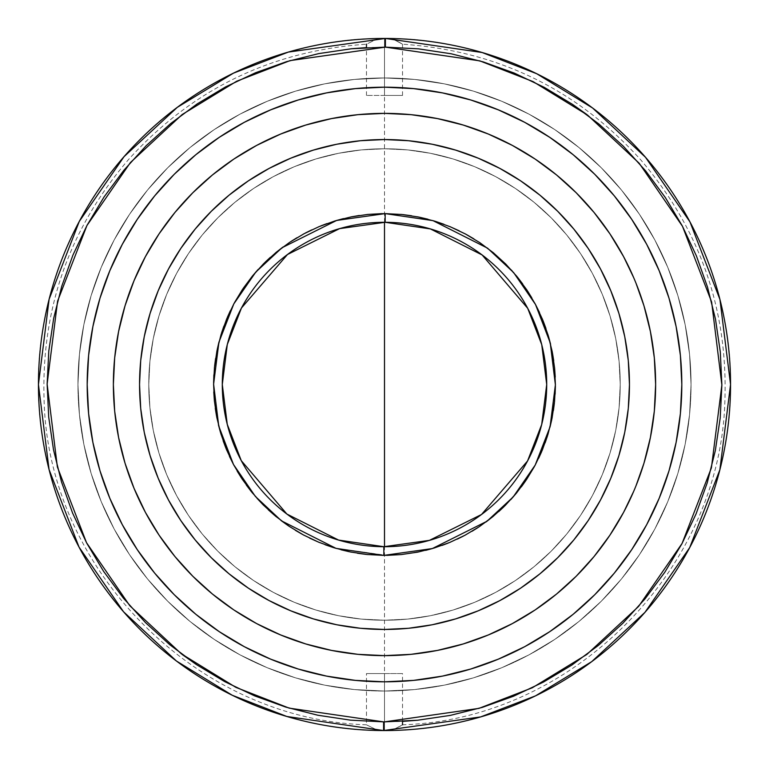 <?xml version="1.0" encoding="UTF-8"?>
<svg xmlns="http://www.w3.org/2000/svg" width="769" height="769" viewBox="0 0 769 769"><rect width="100%" height="100%" fill="white"/><g stroke="black" fill="none" stroke-linecap="round" stroke-linejoin="round"><path stroke-width="0.58" stroke-dasharray="3.85 2.88" d="M388.72 730.521L384.5 730.55L384.5 673.557L402.523 673.557L380.982 673.557L384.5 673.557L384.5 730.55L384.5 673.557L366.477 673.557L402.523 673.557L402.523 721.389L383.894 721.87L383.875 730.55L480.894 716.852L535.733 695.753L591.832 661.561L645.037 612.249L689.755 547.509L719.88 469.763L730.55 384.5L719.928 299.401L689.928 221.818L645.402 157.174L592.428 107.881L536.551 73.641L481.894 52.436L385.125 38.45L385.106 47.13L479.452 60.77L532.734 81.437L587.208 114.821L638.866 162.874L682.266 225.894L711.508 301.535L721.87 384.5L711.508 467.485L682.228 543.164L638.76 606.241L587.016 654.323L532.427 687.707L479.029 708.355L384.5 721.87L350.847 720.188L318.126 715.276L286.039 707.182L254.904 695.983L225.019 681.795L196.662 664.743M367.909 554.584L383.539 555.391L383.587 546.711L338.341 540.011L286.731 513.942L241.245 460.602L227.249 424.305L222.289 384.5A162.211 162.211 0 0 0 383.587 546.711L383.539 555.391L432.457 548.528L487.19 521.103L513.384 496.716L535.368 464.774L550.162 426.468L555.391 384.5L550.171 342.57L535.426 304.332L513.548 272.466L487.498 248.137L433.13 220.674L385.461 213.609L385.413 222.289L430.659 228.989L482.269 255.058L527.755 308.398L541.751 344.695L546.711 384.5L541.712 424.478L527.572 460.948L481.577 514.461L429.458 540.357L383.875 546.711M154.675 573.116L137.295 549.681L122.29 524.65L109.823 498.274L99.989 470.801L92.905 442.502L88.618 413.645L87.185 384.5A297.315 297.315 0 0 0 384.5 681.815A297.315 297.315 0 0 0 681.815 384.5A297.315 297.315 0 0 1 384.5 681.815A297.315 297.315 0 0 1 87.185 384.5A297.315 297.315 0 0 0 384.5 681.815A297.315 297.315 0 0 0 681.815 384.5L680.382 355.355L676.095 326.498L669.011 298.199L659.177 270.726L646.71 244.35L631.705 219.319L614.325 195.884L594.735 174.265L573.116 154.675L549.681 137.295L524.65 122.29L498.274 109.823L470.801 99.989L442.502 92.905L413.645 88.618L384.5 87.185L355.355 88.618L326.498 92.905L298.199 99.989L270.726 109.823L244.35 122.29L219.319 137.295L195.884 154.675L174.265 174.265L154.675 195.884L137.295 219.319L122.29 244.35L109.823 270.726L99.989 298.199L92.905 326.498L88.618 355.355L87.185 384.5L88.618 413.645L92.905 442.502L99.989 470.801L109.823 498.274L122.29 524.65L137.295 549.681L154.675 573.116L174.265 594.735L195.884 614.325L219.319 631.705L244.35 646.71L270.726 659.177L298.199 669.011L326.498 676.095L355.355 680.382L384.5 681.815L413.645 680.382L442.502 676.095L470.801 669.011L498.274 659.177L524.65 646.71L549.681 631.705L573.116 614.325L594.735 594.735L614.325 573.116L631.705 549.681L646.71 524.65L659.177 498.274L669.011 470.801L676.095 442.502L680.382 413.645L681.815 384.5A297.315 297.315 0 0 0 384.5 87.185A297.315 297.315 0 0 0 87.185 384.5A297.315 297.315 0 0 1 384.5 87.185A297.315 297.315 0 0 1 681.815 384.5L680.382 355.355L676.095 326.498L669.011 298.199L659.177 270.726L646.71 244.35L631.705 219.319L614.325 195.884L594.735 174.265L573.116 154.675L549.681 137.295L524.65 122.29L498.274 109.823L470.801 99.989L442.502 92.905L413.645 88.618L384.5 87.185L355.355 88.618L326.498 92.905L298.199 99.989L270.726 109.823L244.35 122.29L219.319 137.295L195.884 154.675L174.265 174.265L154.675 195.884L137.295 219.319L122.29 244.35L109.823 270.726L99.989 298.199L92.905 326.498L88.618 355.355L87.185 384.5L88.618 413.645L92.905 442.502L99.989 470.801L109.823 498.274L122.29 524.65L137.295 549.681L154.675 573.116L174.265 594.735L195.884 614.325L219.319 631.705L244.35 646.71L270.726 659.177L298.199 669.011L326.498 676.095L355.355 680.382L384.5 681.815L413.645 680.382L442.502 676.095L470.801 669.011L498.274 659.177L524.65 646.71L549.681 631.705L573.116 614.325L594.735 594.735L614.325 573.116L631.705 549.681L646.71 524.65L659.177 498.274L669.011 470.801L676.095 442.502L680.382 413.645L681.815 384.5L680.382 413.645L676.095 442.502L669.011 470.801L659.177 498.274L646.71 524.65L631.705 549.681L614.325 573.116M379.761 38.479L379.271 38.488A346.05 346.05 0 0 0 38.45 384.5A346.05 346.05 0 0 1 379.271 38.488L384.5 38.45L381.857 38.46L384.5 38.45L384.5 95.443L366.477 95.443L384.5 95.443L384.5 38.45L387.143 38.46L384.5 38.45L384.5 95.443L366.477 95.443L402.523 95.443L384.5 95.443L384.5 38.45L389.316 38.479M366.477 95.443L366.477 47.611L385.106 47.13L385.125 38.45L288.106 52.148L233.267 73.247L177.168 107.439L123.963 156.751L79.245 221.491L49.12 299.237L38.45 384.5A346.05 346.05 0 0 0 383.875 730.55A346.05 346.05 0 0 0 730.55 384.5A346.05 346.05 0 0 0 389.729 38.488A346.05 346.05 0 0 1 730.55 384.5A346.05 346.05 0 0 0 385.125 38.45A346.05 346.05 0 0 0 38.45 384.5L49.072 469.599L79.072 547.182L123.598 611.826L176.572 661.119L232.449 695.359L287.106 716.564L383.875 730.55L383.894 721.87L289.548 708.23L236.266 687.563L181.792 654.179L130.134 606.126L86.734 543.106L57.492 467.465L47.13 384.5L57.492 301.515L86.772 225.836L130.24 162.759L181.984 114.677L236.573 81.293L289.971 60.645L384.5 47.13L418.153 48.812L450.874 53.724L482.961 61.818L514.096 73.017L543.981 87.205L572.338 104.257M133.037 485.893L125.039 463.207L118.58 437.398L114.668 411.079L113.37 384.5A271.13 271.13 0 0 0 113.37 384.654M655.63 384.654A271.13 271.13 0 0 0 655.63 384.5L654.332 411.079L650.42 437.398L643.961 463.207L635.963 485.893M387.143 38.46L389.729 38.488C470.609 38.633 565.157 73.372 631.416 142.054C698.858 209.591 731.607 304.274 730.55 384.5C731.607 464.726 698.858 559.409 631.416 626.946C565.157 695.628 470.609 730.367 389.729 730.512L392.421 729.781L389.729 730.512C470.609 730.367 565.157 695.628 631.416 626.946C698.858 559.409 731.607 464.726 730.55 384.5A346.05 346.05 0 0 1 389.729 730.512L379.271 730.512L376.589 729.781L379.271 730.512A346.05 346.05 0 0 1 38.45 384.5L38.45 383.885C37.537 303.726 70.383 209.226 137.795 141.832C204.035 73.305 298.459 38.633 379.271 38.488L376.589 39.219L379.838 38.479M366.477 673.557L380.982 673.557L366.477 673.557L366.477 724.802L376.579 729.781L366.717 724.946M366.477 724.802C196.758 719.544 48.37 570.29 44.102 400.543C41.065 309.225 69.239 228.845 128.634 159.414C192.452 89.079 271.726 50.677 366.477 44.198L376.579 39.219L366.717 44.054M380.28 38.479L381.857 38.46M620.227 384.5A235.727 235.727 0 0 0 384.5 148.773A235.727 235.727 0 0 0 148.773 384.5A235.727 235.727 0 0 1 384.5 148.773A235.727 235.727 0 0 1 620.227 384.5A235.727 235.727 0 0 0 384.5 148.773A235.727 235.727 0 0 0 148.773 384.5A235.727 235.727 0 0 1 384.5 148.773A235.727 235.727 0 0 1 620.227 384.5L619.093 361.392L615.7 338.514L610.077 316.069L602.281 294.287L592.39 273.38L580.499 253.539L566.724 234.958L551.181 217.819L534.042 202.276L515.461 188.501L495.621 176.61L474.713 166.719L452.931 158.923L430.486 153.3L407.608 149.907L384.5 148.773L361.392 149.907L338.514 153.3L316.069 158.923L294.287 166.719L273.38 176.61L253.539 188.501L234.958 202.276L217.819 217.819L202.276 234.958L188.501 253.539L176.61 273.38L166.719 294.287L158.923 316.069L153.3 338.514L149.907 361.392L148.773 384.5L149.907 407.608L153.3 430.486L158.923 452.931L166.719 474.713L176.61 495.621L188.501 515.461L202.276 534.042L217.819 551.181L234.958 566.724L253.539 580.499L273.38 592.39L294.287 602.281L316.069 610.077L338.514 615.7L361.392 619.093L384.5 620.227L407.608 619.093L430.486 615.7L452.931 610.077L474.713 602.281L495.621 592.39L515.461 580.499L534.042 566.724L551.181 551.181L566.724 534.042L580.499 515.461L592.39 495.621L602.281 474.713L610.077 452.931L615.7 430.486L619.093 407.608L620.227 384.5A235.727 235.727 0 0 1 384.5 620.227A235.727 235.727 0 0 1 148.773 384.5A235.727 235.727 0 0 0 384.5 620.227A235.727 235.727 0 0 0 620.227 384.5L619.093 361.392L615.7 338.514L610.077 316.069L602.281 294.287L592.39 273.38L580.499 253.539L566.724 234.958L551.181 217.819L534.042 202.276L515.461 188.501L495.621 176.61L474.713 166.719L452.931 158.923L430.486 153.3L407.608 149.907L384.5 148.773L361.392 149.907L338.514 153.3L316.069 158.923L294.287 166.719L273.38 176.61L253.539 188.501L234.958 202.276L217.819 217.819L202.276 234.958L188.501 253.539L176.61 273.38L166.719 294.287L158.923 316.069L153.3 338.514L149.907 361.392L148.773 384.5L149.907 407.608L153.3 430.486L158.923 452.931L166.719 474.713L176.61 495.621L188.501 515.461L202.276 534.042L217.819 551.181L234.958 566.724L253.539 580.499L273.38 592.39L294.287 602.281L316.069 610.077L338.514 615.7L361.392 619.093L384.5 620.227L407.608 619.093L430.486 615.7L452.931 610.077L474.713 602.281L495.621 592.39L515.461 580.499L534.042 566.724L551.181 551.181L566.724 534.042L580.499 515.461L592.39 495.621L602.281 474.713L610.077 452.931L615.7 430.486L619.093 407.608L620.227 384.5L619.093 361.392L615.7 338.514L610.077 316.069L602.281 294.287L592.39 273.38L580.499 253.539L566.724 234.958L551.181 217.819L534.042 202.276L515.461 188.501L495.621 176.61L474.713 166.719L452.931 158.923L430.486 153.3L407.608 149.907L384.5 148.773L361.392 149.907L338.514 153.3L316.069 158.923L294.287 166.719L273.38 176.61L253.539 188.501L234.958 202.276L217.819 217.819L202.276 234.958L188.501 253.539L176.61 273.38L166.719 294.287L158.923 316.069L153.3 338.514L149.907 361.392L148.773 384.5L149.907 407.608L153.3 430.486L158.923 452.931L166.719 474.713L176.61 495.621L188.501 515.461L202.276 534.042L217.819 551.181L234.958 566.724L253.539 580.499L273.38 592.39L294.287 602.281L316.069 610.077L338.514 615.7L361.392 619.093L384.5 620.227L407.608 619.093L430.486 615.7L452.931 610.077L474.713 602.281L495.621 592.39L515.461 580.499L534.042 566.724L551.181 551.181L566.724 534.042L580.499 515.461L592.39 495.621L602.281 474.713L610.077 452.931L615.7 430.486L619.093 407.608L620.227 384.5A235.727 235.727 0 0 1 384.5 620.227A235.727 235.727 0 0 1 148.773 384.5A235.727 235.727 0 0 0 384.5 620.227A235.727 235.727 0 0 0 620.227 384.5L619.093 361.392L615.7 338.514L610.077 316.069L602.281 294.287L592.39 273.38L580.499 253.539L566.724 234.958L551.181 217.819L534.042 202.276L515.461 188.501L495.621 176.61L474.713 166.719L452.931 158.923L430.486 153.3L407.608 149.907L384.5 148.773L361.392 149.907L338.514 153.3L316.069 158.923L294.287 166.719L273.38 176.61L253.539 188.501L234.958 202.276L217.819 217.819L202.276 234.958L188.501 253.539L176.61 273.38L166.719 294.287L158.923 316.069L153.3 338.514L149.907 361.392L148.773 384.5L149.907 407.608L153.3 430.486L158.923 452.931L166.719 474.713L176.61 495.621L188.501 515.461L202.276 534.042L217.819 551.181L234.958 566.724L253.539 580.499L273.38 592.39L294.287 602.281L316.069 610.077L338.514 615.7L361.392 619.093L384.5 620.227L407.608 619.093L430.486 615.7L452.931 610.077L474.713 602.281L495.621 592.39L515.461 580.499L534.042 566.724L551.181 551.181L566.724 534.042L580.499 515.461L592.39 495.621L602.281 474.713L610.077 452.931L615.7 430.486L619.093 407.608L620.227 384.5M600.512 268.987L610.807 290.759L618.91 313.396L624.755 336.707L628.283 360.488L629.455 384.5A244.955 244.955 0 0 0 384.5 139.545A244.955 244.955 0 0 0 139.545 384.5A244.955 244.955 0 0 1 384.5 139.545A244.955 244.955 0 0 1 629.455 384.5A244.955 244.955 0 0 0 384.5 139.545A244.955 244.955 0 0 0 139.545 384.5A244.955 244.955 0 0 0 384.5 629.455A244.955 244.955 0 0 0 629.455 384.5A244.955 244.955 0 0 1 384.5 629.455A244.955 244.955 0 0 1 139.545 384.5L140.717 360.488L144.245 336.707L150.09 313.396L158.193 290.759L168.469 269.025L180.821 248.406L195.143 229.104L211.292 211.292L229.104 195.143L248.406 180.821L269.025 168.469L290.759 158.193L313.396 150.09L336.707 144.245L360.488 140.717L384.5 139.545L408.512 140.717L432.293 144.245L455.604 150.09L478.241 158.193L499.975 168.469L520.594 180.821L539.896 195.143L557.708 211.292L573.857 229.104L588.179 248.406L600.531 269.025L610.807 290.759L618.91 313.396L624.755 336.707L628.283 360.488L629.455 384.5L628.283 408.512L624.755 432.293L618.91 455.604L610.807 478.241L600.531 499.975L588.179 520.594L573.857 539.896L557.708 557.708L539.896 573.857L520.594 588.179L499.975 600.531L478.241 610.807L455.604 618.91L432.293 624.755L408.512 628.283L384.5 629.455L360.488 628.283L336.707 624.755L313.396 618.91L290.759 610.807L269.025 600.531L248.406 588.179L229.104 573.857L211.292 557.708L195.143 539.896L180.821 520.594L168.469 499.975L158.193 478.241L150.09 455.604L144.245 432.293L140.717 408.512L139.545 384.5L140.717 360.488L144.245 336.707L150.09 313.396L158.193 290.759L168.469 269.025L180.821 248.406L195.143 229.104L211.292 211.292L229.104 195.143L248.406 180.821L269.025 168.469L290.759 158.193L313.396 150.09L336.707 144.245L360.488 140.717L384.5 139.545L408.512 140.717L432.293 144.245L455.604 150.09L478.241 158.193L499.975 168.469L520.594 180.821L539.896 195.143L557.708 211.292L573.857 229.104L588.179 248.406L600.531 269.025L610.807 290.759L618.91 313.396L624.755 336.707L628.283 360.488L629.455 384.5L628.283 408.512L624.755 432.293L618.91 455.604L610.807 478.241L600.531 499.975L588.179 520.594L573.857 539.896L557.708 557.708L539.896 573.857L520.594 588.179L499.975 600.531L478.241 610.807L455.604 618.91L432.293 624.755L408.512 628.283L384.5 629.455L360.488 628.283L336.707 624.755L313.396 618.91L290.759 610.807L269.025 600.531L248.406 588.179L229.104 573.857L211.292 557.708L195.143 539.896L180.821 520.594L168.469 499.975L158.193 478.241L150.09 455.604L144.245 432.293L140.717 408.512L139.545 384.5A244.955 244.955 0 0 0 384.5 629.455A244.955 244.955 0 0 0 629.455 384.5L628.283 408.512L624.755 432.293L618.91 455.604M691.043 384.5A306.543 306.543 0 0 1 384.5 691.043A306.543 306.543 0 0 1 77.957 384.5A306.543 306.543 0 0 0 384.5 691.043A306.543 306.543 0 0 0 691.043 384.5L689.562 414.549L685.15 444.299L677.845 473.483L667.703 501.811L654.842 529.005L639.375 554.805L621.458 578.97L601.252 601.252L578.97 621.458L554.805 639.375L529.005 654.842L501.811 667.703L473.483 677.845L444.299 685.15L414.549 689.562L384.5 691.043L354.451 689.562L324.701 685.15L295.517 677.845L267.189 667.703L239.995 654.842L214.195 639.375L190.03 621.458L167.748 601.252L147.542 578.97L129.625 554.805L114.158 529.005L101.297 501.811L91.155 473.483L83.85 444.299L79.438 414.549L77.957 384.5L79.438 354.451L83.85 324.701L91.155 295.517L101.297 267.189L114.158 239.995L129.625 214.195L147.542 190.03L167.748 167.748L190.03 147.542L214.195 129.625L239.995 114.158L267.189 101.297L295.517 91.155L324.701 83.85L354.451 79.438L384.5 77.957L414.549 79.438L444.299 83.85L473.483 91.155L501.811 101.297L529.005 114.158L554.805 129.625L578.97 147.542L601.252 167.748L621.458 190.03L639.375 214.195L654.842 239.995L667.703 267.189L677.845 295.517L685.15 324.701L689.562 354.451L691.043 384.5A306.543 306.543 0 0 0 384.5 77.957A306.543 306.543 0 0 0 77.957 384.5A306.543 306.543 0 0 1 384.5 77.957A306.543 306.543 0 0 1 691.043 384.5L689.562 414.549L685.15 444.299L677.845 473.483L667.703 501.811L654.842 529.005L639.375 554.805L621.458 578.97L601.252 601.252L578.97 621.458L554.805 639.375L529.005 654.842L501.811 667.703L473.483 677.845L444.299 685.15L414.549 689.562L384.5 691.043L354.451 689.562L324.701 685.15L295.517 677.845L267.189 667.703L239.995 654.842L214.195 639.375L190.03 621.458L167.748 601.252L147.542 578.97L129.625 554.805L114.158 529.005L101.297 501.811L91.155 473.483L83.85 444.299L79.438 414.549L77.957 384.5L79.438 354.451L83.85 324.701L91.155 295.517L101.297 267.189L114.158 239.995L129.625 214.195L147.542 190.03L167.748 167.748L190.03 147.542L214.195 129.625L239.995 114.158L267.189 101.297L295.517 91.155L324.701 83.85L354.451 79.438L384.5 77.957L414.549 79.438L444.299 83.85L473.483 91.155L501.811 101.297L529.005 114.158L554.805 129.625L578.97 147.542L601.252 167.748L621.458 190.03L639.375 214.195L654.842 239.995L667.703 267.189L677.845 295.517L685.15 324.701L689.562 354.451L691.043 384.5M383.587 546.711A162.211 162.211 0 0 0 546.711 384.5A162.211 162.211 0 0 0 385.413 222.289L385.461 213.609L382.203 213.619M401.091 214.416L384.5 213.609L336.543 220.472L281.81 247.897L255.616 272.284L233.632 304.226L218.838 342.532L213.609 384.5L218.829 426.43L233.574 464.668L255.452 496.534L281.502 520.863L335.87 548.326L386.797 555.381M401.216 554.574L425.699 550.354M432.399 548.547L442.06 545.413M448.212 543.068L457.305 539.107M463.476 536.051L472.041 531.273M477.982 527.563L485.95 522.016M492.919 516.595L498.754 511.587M504.051 506.617L510.885 499.533M516.432 493.121L521.363 486.844M525.602 480.904L526.602 479.433M534.368 466.62L538.646 458.286M541.684 451.566L545.106 442.886M547.509 435.821L550.046 426.91M551.748 419.624L552.027 418.249M552.113 417.798L553.392 410.55M554.382 403.071L555.122 394.161M555.381 386.336L555.391 384.981M555.391 384.452L555.228 377.05M554.622 368.264L553.718 360.623M552.43 352.827L550.575 344.195M548.528 336.553L545.932 328.411M543.077 320.788L542.616 319.664M542.356 319.02L539.492 312.502M535.512 304.505L531.821 297.891M527.534 290.98L526.957 290.105M526.534 289.471L522.651 283.905M517.652 277.378L512.173 270.899M505.848 264.171L505.223 263.546M494.217 253.482L493.496 252.876M480.808 243.331L480.096 242.841M479.347 242.341L473.887 238.851M466.485 234.555L465.774 234.17M464.966 233.738L459.228 230.815M449.788 226.576L443.876 224.25M435.715 221.462L427.939 219.223M419.509 217.233L418.73 217.069M417.682 216.858L411.578 215.762M402.908 214.599L402.177 214.522M367.784 214.426L359.286 215.474M351.222 216.877L343.512 218.598M336.582 220.463L326.94 223.587M320.788 225.923L311.695 229.893M305.524 232.949L296.959 237.727M291.018 241.437L283.05 246.984M276.081 252.405L270.246 257.413M264.949 262.383L258.115 269.467M243.398 288.096L242.398 289.567M234.632 302.38L230.354 310.714M227.316 317.434L223.894 326.114M221.491 333.179L218.954 342.09M217.252 349.376L216.973 350.751M216.887 351.202L215.608 358.45M214.618 365.929L213.878 374.839M213.619 382.664L213.609 384.019M213.609 384.548L213.772 391.95M214.378 400.736L215.282 408.377M216.57 416.173L218.425 424.805M220.472 432.447L223.154 440.82M225.971 448.317L226.384 449.336M226.644 449.971L229.431 456.315M233.488 464.495L237.179 471.109M241.466 478.02L242.043 478.895M242.466 479.529L246.349 485.095M251.348 491.622L256.971 498.254M263.152 504.829L268.352 509.857M274.783 515.518L275.504 516.124M276.196 516.691L281.358 520.757M288.192 525.669L288.904 526.159M289.653 526.659L295.296 530.264M302.515 534.445L303.226 534.83M304.053 535.272L309.59 538.098M319.222 542.433L325.124 544.75M333.285 547.538L341.061 549.777M349.491 551.767L350.27 551.931M351.318 552.142L357.422 553.238M366.092 554.401L366.823 554.478M385.413 222.289A162.211 162.211 0 0 0 222.289 384.5L227.288 344.522L241.428 308.052L287.423 254.539L339.542 228.643L385.125 222.289M182.301 654.563L170.112 644.989L145.62 622.736L123.434 598.186L103.757 571.588L86.782 543.183L72.671 513.259L61.549 482.086L53.542 449.98L48.726 417.25L47.13 384.202L48.783 351.154L53.667 318.424L61.731 286.328L72.901 255.183L87.06 225.279L104.094 196.912L123.819 170.343L146.052 145.841L170.574 123.626L197.162 103.921L225.548 86.926L255.462 72.786L286.626 61.645L318.722 53.609L351.452 48.755M586.728 114.456L598.888 124.011L623.38 146.264L645.566 170.814L665.243 197.412L682.218 225.817L696.33 255.741L707.451 286.914L715.458 319.02L720.274 351.75L721.87 384.798L720.217 417.846L715.333 450.576L707.269 482.672L696.099 513.817L681.94 543.721L664.906 572.088L645.181 598.657L622.948 623.159L598.426 645.374L571.838 665.079L543.452 682.074L513.538 696.214L482.374 707.355L450.278 715.391L417.548 720.245M168.488 500.013L158.193 478.241L150.09 455.604L144.245 432.293L140.717 408.512L139.545 384.5L140.717 360.488L144.245 336.707L150.09 313.396M158.193 290.759L168.469 269.025L180.821 248.406L195.143 229.104L211.292 211.292L229.104 195.143L248.406 180.821M268.987 168.488L290.759 158.193L313.396 150.09L336.707 144.245L360.488 140.717L384.5 139.545L408.512 140.717L432.293 144.245L455.604 150.09M478.241 158.193L499.975 168.469L520.594 180.821L539.896 195.143L557.708 211.292L573.857 229.104L588.179 248.406M610.807 478.241L600.531 499.975L588.179 520.594L573.857 539.896L557.708 557.708L539.896 573.857L520.594 588.179M500.013 600.512L478.241 610.807L455.604 618.91L432.293 624.755L408.512 628.283L384.5 629.455L360.488 628.283L336.707 624.755L313.396 618.91M290.759 610.807L269.025 600.531L248.406 588.179L229.104 573.857L211.292 557.708L195.143 539.896L180.821 520.594M402.523 673.557L384.5 673.557L384.5 730.55L376.589 729.781L379.271 730.512C298.478 730.367 203.987 695.705 137.689 627.062C70.219 559.553 37.393 464.812 38.45 384.5C37.393 464.812 70.219 559.553 137.689 627.062C203.987 695.705 298.478 730.367 379.271 730.512L379.684 730.521M389.239 730.521L394.862 728.877L402.523 724.802L394.843 728.887L400.428 726.08L394.843 728.887L389.162 730.521M633.723 491.266L623.592 512.365M609.942 535.137L594.091 556.506L576.221 576.221L556.506 594.091L535.137 609.942L512.308 623.621L491.266 633.723M485.893 635.963L463.207 643.961L437.398 650.42L411.079 654.332L384.5 655.63L357.921 654.332L331.602 650.42L305.793 643.961L283.107 635.963M277.734 633.723L256.635 623.592M233.863 609.942L212.494 594.091L192.779 576.221L174.909 556.506L159.058 535.137L145.379 512.308L135.277 491.266M113.37 384.346A271.13 271.13 0 0 0 113.37 384.5L114.668 357.921L118.58 331.602L125.039 305.793L133.037 283.107M135.277 277.734L145.408 256.635M159.058 233.863L174.909 212.494L192.779 192.779L212.494 174.909L233.863 159.058L256.692 145.379L277.734 135.277M283.107 133.037L305.793 125.039L331.602 118.58L357.921 114.668L384.5 113.37L411.079 114.668L437.398 118.58L463.207 125.039L485.893 133.037M491.266 135.277L512.365 145.408M535.137 159.058L556.506 174.909L576.221 192.779L594.091 212.494L609.942 233.863L623.621 256.692L633.723 277.734M635.963 283.107L643.961 305.793L650.42 331.602L654.332 357.921L655.63 384.5A271.13 271.13 0 0 0 655.63 384.346M389.729 730.512A346.05 346.05 0 0 0 730.55 384.5C731.607 304.274 698.858 209.591 631.416 142.054C565.157 73.372 470.609 38.633 389.729 38.488L394.843 40.113L402.523 44.198L394.862 40.123L389.729 38.488M384.5 95.443L402.523 95.443L384.5 95.443M394.862 40.123L392.421 39.219L394.862 40.123M397.035 41.103L400.409 42.91L397.035 41.103M401.581 43.602L400.428 42.92L401.581 43.602M402.283 724.946L402.523 724.802C572.242 719.544 720.63 570.29 724.898 400.543C727.935 309.215 699.752 228.826 640.337 159.385C576.529 89.069 497.255 50.677 402.523 44.198L402.283 44.054M379.271 38.488L376.589 39.219L379.271 38.488C298.459 38.633 204.035 73.305 137.795 141.832C70.383 209.226 37.537 303.726 38.45 383.885L38.45 384.5A346.05 346.05 0 0 0 379.271 730.512M386.624 730.54L387.143 730.54M383.587 730.55L384.5 730.55L384.5 546.711M573.116 614.325L549.681 631.705L524.65 646.71M498.274 659.177L470.801 669.011L442.502 676.095L413.645 680.382L384.5 681.815L355.355 680.382L326.498 676.095L298.199 669.011L270.726 659.177M219.319 631.705L195.884 614.325L174.265 594.735M614.325 195.884L631.705 219.319L646.71 244.35L659.177 270.726L669.011 298.199L676.095 326.498L680.382 355.355L681.815 384.5A297.315 297.315 0 0 0 384.5 87.185A297.315 297.315 0 0 0 87.185 384.5L88.618 355.355L92.905 326.498L99.989 298.199L109.823 270.726L122.29 244.35L137.295 219.319L154.675 195.884M195.884 154.675L219.319 137.295L244.35 122.29M270.726 109.823L298.199 99.989L326.498 92.905L355.355 88.618L384.5 87.185L413.645 88.618L442.502 92.905L470.801 99.989L498.274 109.823M549.681 137.295L573.116 154.675L594.735 174.265M384.5 222.289L384.5 38.45M402.523 95.443L402.523 44.198"/><path stroke-width="1.15" d="M384.5 721.87L478.943 708.384L532.292 687.774L586.853 654.448L638.578 606.453L682.065 543.472L711.402 467.869L721.87 384.942L711.623 301.996L682.488 226.317L639.174 163.23L587.564 115.09L533.1 81.62L479.808 60.866L385.394 47.13L385.413 38.45L482.134 52.513L536.743 73.737L592.572 107.987L645.499 157.27L689.966 221.895L719.938 299.439L730.55 384.5L719.871 469.801L689.716 547.586L644.951 612.355L591.688 661.667L535.541 695.849L480.654 716.919L383.587 730.55L383.606 721.87L384.5 721.87L383.606 721.87L383.587 730.55A346.05 346.05 0 0 1 38.45 384.5A346.05 346.05 0 0 1 385.413 38.45A346.05 346.05 0 0 1 730.55 384.5A346.05 346.05 0 0 1 383.587 730.55L286.866 716.487L232.257 695.263L176.428 661.013L123.501 611.73L79.034 547.105L49.062 469.561L38.45 384.5L49.129 299.199L79.284 221.414L124.049 156.645L177.312 107.333L233.459 73.151L288.346 52.081L385.413 38.45L385.394 47.13L290.057 60.616L236.708 81.226L182.147 114.552L130.422 162.547L86.935 225.528L57.598 301.131L47.13 384.058L57.377 467.004L86.513 542.683L129.826 605.77L181.436 653.91L235.9 687.38L289.192 708.134L383.606 721.87L350.568 720.159L317.857 715.228L285.789 707.105L254.674 695.887L224.798 681.68L196.46 664.608L169.939 644.845L145.466 622.582L123.3 598.032L103.642 571.425L86.686 543.02L72.594 513.086L61.501 481.923L53.513 449.827L48.707 417.096L47.13 384.058L48.793 351.02L53.686 318.299L61.76 286.222L72.94 255.087L87.108 225.192L104.142 196.835L123.867 170.276L146.1 145.783L170.622 123.588L197.21 103.892L225.586 86.897L255.5 72.767L286.645 61.635L318.741 53.599L351.462 48.755L385.394 47.13L418.432 48.841L451.143 53.772L483.211 61.895L514.326 73.113L544.202 87.32L572.54 104.392L599.061 124.155L623.534 146.418L645.7 170.968L665.358 197.575L682.314 225.98L696.406 255.914L707.499 287.077L715.487 319.173L720.293 351.904L721.87 384.942L720.207 417.98L715.314 450.701L707.24 482.778L696.06 513.913L681.892 543.808L664.858 572.165L645.133 598.724L622.9 623.217L598.378 645.412L571.79 665.108L543.414 682.103L513.5 696.233L482.355 707.365L450.259 715.401L417.538 720.245L384.5 721.87M383.875 546.711L383.846 555.391L336.034 548.374L281.492 520.863L255.385 496.457L233.488 464.495L218.761 426.17L213.609 384.173L218.925 342.195L233.795 303.928L255.817 272.043L282.012 247.743L336.659 220.434L385.154 213.609L385.125 222.289L339.581 228.633L287.471 254.51L241.456 308.004L227.297 344.483L222.289 384.5L227.259 424.344L241.283 460.679L286.875 514.048L338.581 540.078L383.875 546.711A162.211 162.211 0 0 1 222.289 384.5A162.211 162.211 0 0 1 385.125 222.289A162.211 162.211 0 0 1 546.711 384.5L541.741 344.656L527.717 308.321L482.125 254.952L430.419 228.922L385.125 222.289L385.154 213.609L432.966 220.626L487.508 248.137L513.615 272.543L535.512 304.505L550.239 342.83L555.391 384.827L550.075 426.805L535.205 465.072L513.183 496.957L486.988 521.257L432.341 548.566L383.846 555.391L383.875 546.711L429.419 540.367L481.529 514.49L527.544 460.996L541.703 424.517L546.711 384.5A162.211 162.211 0 0 1 383.875 546.711L383.587 546.711M614.325 573.116L594.735 594.735L614.325 573.116L631.705 549.681L646.71 524.65L659.177 498.274L669.011 470.801L676.095 442.502L680.382 413.645L681.815 384.5A297.315 297.315 0 0 1 384.5 681.815A297.315 297.315 0 0 1 87.185 384.5A297.315 297.315 0 0 1 384.5 87.185A297.315 297.315 0 0 1 681.815 384.5L680.382 355.355L676.095 326.498L669.011 298.199L659.177 270.726L646.71 244.35L631.705 219.319L614.325 195.884L594.735 174.265L614.325 195.884M381.857 38.46L387.143 38.46M635.963 485.893L643.961 463.207L650.42 437.398L654.332 411.079L655.63 384.5A271.13 271.13 0 0 1 384.5 655.63A271.13 271.13 0 0 1 113.37 384.5A271.13 271.13 0 0 1 384.5 113.37A271.13 271.13 0 0 1 655.63 384.5L654.332 357.921L650.42 331.602L643.961 305.793L635.963 283.107M113.37 384.654A271.13 271.13 0 0 0 125.02 463.159M125.059 463.265A271.13 271.13 0 0 0 145.274 512.116M145.485 512.5A271.13 271.13 0 0 0 256.5 623.515M256.884 623.726A271.13 271.13 0 0 0 305.735 643.941M305.841 643.98A271.13 271.13 0 0 0 384.346 655.63M384.654 655.63A271.13 271.13 0 0 0 463.159 643.98M463.265 643.941A271.13 271.13 0 0 0 512.116 623.726M512.5 623.515A271.13 271.13 0 0 0 623.515 512.5M623.726 512.116A271.13 271.13 0 0 0 643.941 463.265M643.98 463.159A271.13 271.13 0 0 0 655.63 384.654M139.545 384.5A244.955 244.955 0 0 1 384.5 139.545A244.955 244.955 0 0 1 629.455 384.5L628.283 408.512L624.755 432.293L618.91 455.604L610.807 478.241L600.531 499.975L588.179 520.594L573.857 539.896L557.708 557.708L539.896 573.857L520.594 588.179L499.975 600.531L478.241 610.807L455.604 618.91L432.293 624.755L408.512 628.283L384.5 629.455L360.488 628.283L336.707 624.755L313.396 618.91L290.759 610.807L269.025 600.531L248.406 588.179L229.104 573.857L211.292 557.708L195.143 539.896L180.821 520.594L168.469 499.975L158.193 478.241L150.09 455.604L144.245 432.293L140.717 408.512L139.545 384.5L140.717 360.488L144.245 336.707L150.09 313.396L158.193 290.759L168.469 269.025L180.821 248.406L195.143 229.104L211.292 211.292L229.104 195.143L248.406 180.821L269.025 168.469L290.759 158.193L313.396 150.09L336.707 144.245L360.488 140.717L384.5 139.545L408.512 140.717L432.293 144.245L455.604 150.09L478.241 158.193L499.975 168.469L520.594 180.821L539.896 195.143L557.708 211.292L573.857 229.104L588.179 248.406L600.531 269.025L610.807 290.759L618.91 313.396L624.755 336.707L628.283 360.488L629.455 384.5A244.955 244.955 0 0 1 384.5 629.455A244.955 244.955 0 0 1 139.545 384.5M386.797 555.381L401.216 554.574L417.798 552.113L434.052 548.057L449.827 542.414L464.966 535.262L479.337 526.659L492.804 516.691L505.223 505.454L516.489 493.054L526.477 479.616L535.109 465.255L542.289 450.125L547.961 434.36L552.055 418.125L554.536 401.553L555.391 384.827L554.603 368.091L552.18 351.52L548.143 335.265L542.539 319.481L535.416 304.322L526.842 289.932L516.903 276.446L505.685 264.007L493.304 252.722L479.885 242.706L465.543 234.045L450.423 226.836L434.677 221.136L418.442 217.012L401.879 214.493L385.154 213.609L367.774 214.426L351.202 216.887L334.948 220.943L319.173 226.586L304.034 233.738L289.663 242.341L276.196 252.309L263.777 263.546L252.511 275.946L242.523 289.384L233.891 303.745L226.711 318.875L221.039 334.64L216.945 350.875L214.464 367.447L213.609 384.173L214.397 400.909L216.82 417.48L220.857 433.735L226.461 449.519L233.584 464.678L242.158 479.068L252.097 492.554L263.315 504.993L275.696 516.278L289.115 526.294L303.457 534.955L318.577 542.164L334.323 547.864L350.558 551.988L367.121 554.507L383.846 555.391L401.226 554.574M425.699 550.354L432.399 548.547M442.06 545.413L448.212 543.068M457.305 539.107L463.476 536.051M472.041 531.273L477.982 527.563M485.95 522.016L492.919 516.595M498.754 511.587L504.051 506.617M510.885 499.533L516.432 493.121M521.363 486.844L525.602 480.904M526.602 479.433L534.368 466.62M538.646 458.286L541.684 451.566M545.106 442.886L547.509 435.821M550.046 426.91L551.748 419.624M553.392 410.55L554.382 403.071M555.122 394.161L555.381 386.336M555.391 384.981L555.391 384.452M555.228 377.05L554.622 368.264M553.718 360.623L552.43 352.827M550.575 344.195L548.528 336.553M545.932 328.411L543.077 320.788M542.616 319.664L542.356 319.02M539.492 312.502L535.512 304.505M531.821 297.891L527.534 290.98M526.957 290.105L526.534 289.471M522.651 283.905L517.652 277.378M512.173 270.899L493.496 252.876L479.347 242.341M473.887 238.851L466.485 234.555M465.774 234.17L464.966 233.738M459.228 230.815L449.788 226.576M443.876 224.25L435.715 221.462M427.939 219.223L419.509 217.233M418.73 217.069L417.682 216.858M411.578 215.762L402.908 214.599M402.177 214.522L401.091 214.416M382.203 213.619L367.784 214.426M359.286 215.474L351.222 216.877M343.512 218.598L336.582 220.463M326.94 223.587L320.788 225.923M311.695 229.893L305.524 232.949M296.959 237.727L291.018 241.437M283.05 246.984L276.081 252.405M270.246 257.413L264.949 262.383M258.115 269.467L252.568 275.879M252.338 276.158L243.398 288.096M242.398 289.567L234.632 302.38M230.354 310.714L227.316 317.434M223.894 326.114L221.491 333.179M218.954 342.09L217.252 349.376M215.608 358.45L214.618 365.929M213.878 374.839L213.619 382.664M213.609 384.019L213.609 384.548M213.772 391.95L214.378 400.736M215.282 408.377L216.57 416.173M218.425 424.805L220.472 432.447M223.154 440.82L225.971 448.317M226.384 449.336L226.644 449.971M229.431 456.315L233.488 464.495M237.179 471.109L241.466 478.02M242.043 478.895L242.466 479.529M246.349 485.095L251.348 491.622M256.971 498.254L263.152 504.829M268.352 509.857L274.783 515.518M275.504 516.124L276.196 516.691M281.358 520.757L288.192 525.669M288.904 526.159L289.653 526.659M295.296 530.264L302.515 534.445M303.226 534.83L304.053 535.272M309.59 538.098L319.222 542.433M325.124 544.75L333.285 547.538M341.061 549.777L349.491 551.767M350.27 551.931L351.318 552.142M357.422 553.238L366.092 554.401M366.823 554.478L367.909 554.584M196.662 664.743L182.301 654.563M351.452 48.755L366.477 47.611L366.477 44.198M572.338 104.257L586.728 114.456M417.548 720.245L402.523 721.389L402.523 724.802M150.09 313.396L158.193 290.759M248.406 180.821L269.025 168.469M455.604 150.09L478.241 158.193M588.179 248.406L600.531 269.025M618.91 455.604L610.807 478.241M520.594 588.179L499.975 600.531M313.396 618.91L290.759 610.807M180.821 520.594L168.469 499.975M623.621 512.308L609.942 535.137L623.621 512.308L633.723 491.266M491.266 633.723L485.893 635.963M283.107 635.963L277.734 633.723M256.692 623.621L233.863 609.942L256.692 623.621L280.743 634.992L305.793 643.961L331.602 650.42L357.921 654.332L384.5 655.63L411.079 654.332L437.398 650.42L463.207 643.961L488.257 634.992L512.308 623.621L535.137 609.942L556.506 594.091L576.221 576.221L594.091 556.506L609.942 535.137M135.277 491.266L133.037 485.893M133.037 283.107L135.277 277.734M145.379 256.692L159.058 233.863L145.379 256.692L134.008 280.743L125.039 305.793L118.58 331.602L114.668 357.921L113.37 384.5L114.668 411.079L118.58 437.398L125.039 463.207L134.008 488.257L145.379 512.308L159.058 535.137L174.909 556.506L192.779 576.221L212.494 594.091L233.863 609.942M277.734 135.277L283.107 133.037M485.893 133.037L491.266 135.277M512.308 145.379L535.137 159.058L512.308 145.379L488.257 134.008L463.207 125.039L437.398 118.58L411.079 114.668L384.5 113.37L357.921 114.668L331.602 118.58L305.793 125.039L280.743 134.008L256.692 145.379L233.863 159.058L212.494 174.909L192.779 192.779L174.909 212.494L159.058 233.863M633.723 277.734L623.621 256.692L609.942 233.863L594.091 212.494L576.221 192.779L556.506 174.909L535.137 159.058M655.63 384.346A271.13 271.13 0 0 0 643.98 305.841M643.941 305.735A271.13 271.13 0 0 0 623.726 256.884M623.515 256.5A271.13 271.13 0 0 0 512.5 145.485M512.116 145.274A271.13 271.13 0 0 0 463.265 125.059M463.159 125.02A271.13 271.13 0 0 0 384.654 113.37M384.346 113.37A271.13 271.13 0 0 0 305.841 125.02M305.735 125.059A271.13 271.13 0 0 0 256.884 145.274M256.5 145.485A271.13 271.13 0 0 0 145.485 256.5M145.274 256.884A271.13 271.13 0 0 0 125.059 305.735M125.02 305.841A271.13 271.13 0 0 0 113.37 384.346M594.735 594.735L573.116 614.325L594.735 594.735M524.65 646.71L498.274 659.177L524.65 646.71L549.681 631.705L573.116 614.325M270.726 659.177L244.35 646.71L219.319 631.705L244.35 646.71L270.726 659.177L298.199 669.011L326.498 676.095L355.355 680.382L384.5 681.815L413.645 680.382L442.502 676.095L470.801 669.011L498.274 659.177M174.265 594.735L154.675 573.116L174.265 594.735L195.884 614.325L219.319 631.705M154.675 195.884L174.265 174.265L195.884 154.675L174.265 174.265L154.675 195.884L137.295 219.319L122.29 244.35L109.823 270.726L99.989 298.199L92.905 326.498L88.618 355.355L87.185 384.5L88.618 413.645L92.905 442.502L99.989 470.801L109.823 498.274L122.29 524.65L137.295 549.681L154.675 573.116M244.35 122.29L270.726 109.823L244.35 122.29L219.319 137.295L195.884 154.675M498.274 109.823L524.65 122.29L549.681 137.295L524.65 122.29L498.274 109.823L470.801 99.989L442.502 92.905L413.645 88.618L384.5 87.185L355.355 88.618L326.498 92.905L298.199 99.989L270.726 109.823M594.735 174.265L573.116 154.675L549.681 137.295M384.5 546.711L384.5 222.289"/></g></svg>
